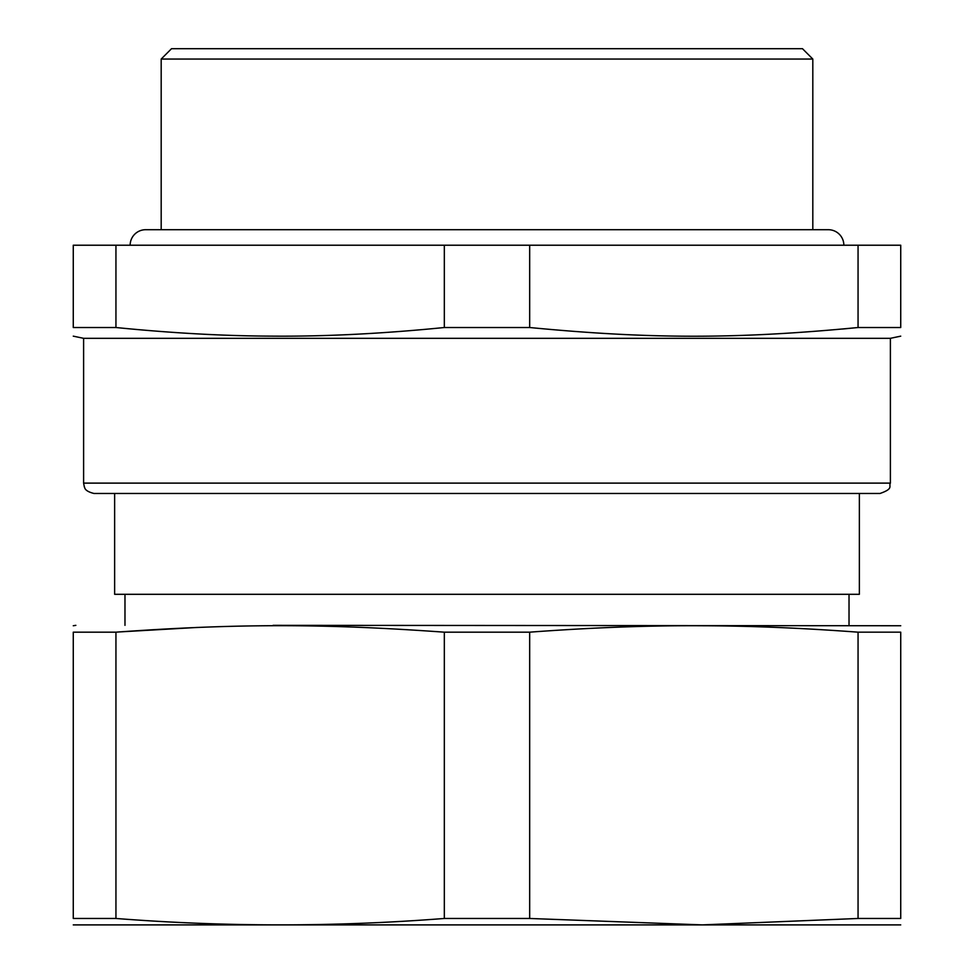 <?xml version="1.0" encoding="UTF-8"?>
<svg xmlns="http://www.w3.org/2000/svg" width="974" height="974" viewBox="0 0 974 974"><rect width="100%" height="100%" fill="white"/><g stroke="black" fill="none" stroke-linecap="round" stroke-linejoin="round"><path stroke-width="1.46" d="M114.64 493.465L114.64 594.31L859.36 594.31L859.36 493.465M487 493.465L880.046 493.465C894.193 488.546 888.41 486.184 890.394 483.116L83.606 483.116L84.361 487C84.994 486.903 83.362 490.835 93.954 493.465L487 493.465M112.059 493.465L93.954 493.465M890.394 483.116L890.394 338.319L83.606 338.319L83.606 483.116M900.731 625.746L273.085 625.345M444.327 327.52C382.392 333.705 324.841 336.578 271.673 336.127C223.703 335.957 171.789 333.096 115.943 327.52L115.943 245.229L444.327 245.229L444.327 327.52L529.673 327.52C650.267 339.122 737.476 339.122 858.057 327.52L900.731 327.52C900.731 339.122 900.731 339.122 900.731 327.52L900.731 245.229L858.057 245.229L858.057 327.52L842.327 329.042M115.943 245.229L73.269 245.229L73.269 327.52C73.269 339.122 73.269 339.122 73.269 327.52L115.943 327.52M115.943 632.175L115.943 918.47L73.269 918.47C73.269 927.005 73.269 927.005 73.269 918.47L73.269 632.175C73.269 623.53 73.269 623.53 73.269 632.175L115.943 632.175C236.572 623.543 323.66 623.53 444.327 632.175L529.673 632.175C591.62 627.573 649.171 625.43 702.327 625.758C750.284 625.892 802.199 628.023 858.057 632.175L858.057 918.47L900.731 918.47C900.731 927.005 900.731 927.005 900.731 918.47C900.731 927.005 900.731 927.005 900.731 918.47L900.731 632.175C900.731 623.53 900.731 623.53 900.731 632.175L857.911 632.163M197.381 627.439L118.463 631.98M529.673 327.52L529.673 245.229L858.057 245.229M529.673 245.229L444.327 245.229M529.673 632.175L529.673 918.47L444.327 918.47L444.327 632.175M858.057 918.47L702.327 924.886L529.673 918.47M115.943 918.47C225.384 927.005 334.849 927.005 444.327 918.47M73.269 924.898L900.731 924.898M161.185 229.706L161.185 59.049L812.815 59.049L812.815 229.706M812.815 59.049L802.479 48.7L171.521 48.7L161.185 59.049M843.849 245.229A15.511 15.511 0 0 0 828.326 229.706L145.674 229.706A15.511 15.511 0 0 0 130.151 245.229M124.976 625.345L124.976 594.31M849.024 625.345L849.024 594.31M83.606 338.319L73.269 336.152M890.394 338.319L900.731 336.152M75.85 625.345L73.269 625.746"/></g></svg>
